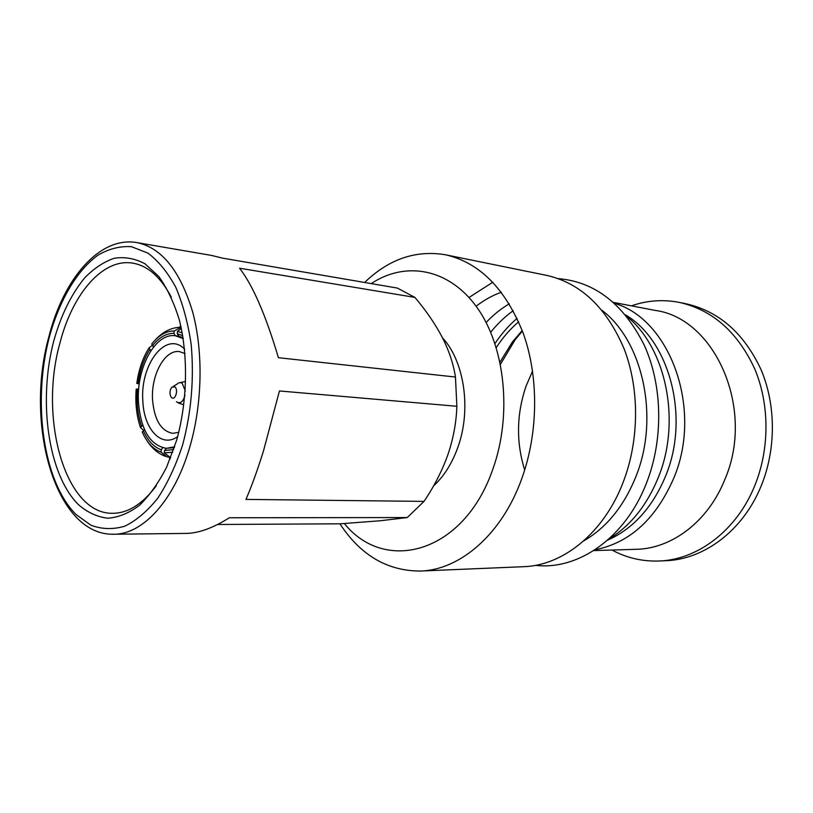 <?xml version="1.0" encoding="UTF-8"?>
<svg xmlns="http://www.w3.org/2000/svg" width="813" height="813" viewBox="0 0 813 813"><rect width="100%" height="100%" fill="white"/><g stroke="black" fill="none" stroke-linecap="round" stroke-linejoin="round"><path stroke-width="1.22" d="M162.62 447.76L161.32 449.772L161.065 452.099L167 456.855L168.565 457.048M170.689 457.709L164.297 452.861L164.551 450.524L166.309 448.329M183.24 338.584L175.344 335.769C155.141 332.619 136.096 368.36 138.464 402.455C140.893 430.097 150.202 445.392 166.38 448.329L174.622 446.794M142.753 425.158L140.486 427.516L143.555 430.28M142.59 432.811L142.234 432.008L144.551 429.63M139.267 383.827L136.808 383.451C138.749 369.569 142.834 357.69 149.084 347.801L150.822 350.789M138.688 389.102L136.198 389.102L138.657 389.488M153.515 347.06L151.736 344.041L152.844 342.649M152.285 345.383L149.084 347.801M178.982 336.267L177.244 333.686L177.498 331.338L181.329 328.33M181.086 327.212L174.216 330.972L173.962 333.31L175.212 335.749M164.297 452.861L172.752 452.231M182.254 332.924L177.498 331.338M174.216 330.972C166.045 330.972 158.545 335.322 151.736 344.041M136.198 389.102C135.131 403.126 136.564 415.931 140.486 427.516M142.234 432.008C146.94 442.658 153.22 449.355 161.065 452.099M174.805 386.825C178.677 389.417 175.384 400.809 171.695 397.638L171.035 396.937C169.389 393.553 169.643 390.331 171.797 387.252L174.805 386.825M185.069 353.543L179.348 351.592C164.714 349.407 150.801 375.291 152.57 400.098C154.389 420.097 161.137 431.175 172.844 433.339L178.799 432.313M177.671 436.601C161.513 448.42 143.83 429.244 142.844 400.961C139.907 364.346 166.187 330.068 184.642 349.133M524.69 470.005C516.021 442.099 516.499 414.071 526.133 385.921L532.576 371.063M611.986 550.035C626.579 557.911 642.219 561.559 658.886 561.011L665.562 560.726C703.804 559.618 742.97 530.737 761.07 486.184C776.171 449.528 776.08 404.986 761.039 369.641C743.986 333.218 718.977 311.257 686.03 303.777L679.475 302.436C663.103 299.255 647.087 300.393 631.427 305.851M658.886 561.011C697.188 559.903 736.476 530.838 754.627 485.991C769.779 449.081 769.708 404.234 754.637 368.675C737.543 332.019 712.493 309.936 679.475 302.436M593.744 550.594L636.366 549.293C671.721 548.694 708.072 521.59 724.739 479.721C755.562 409.173 715.013 318.34 655.38 310.444L613.5 302.416M594.984 549.791C629.719 542.921 656.02 518.948 673.886 477.881C703.062 408.837 669.922 319.123 614.598 303.401M522.413 331.013L515.188 339.692L500.483 364.275M607.575 540.178C633.205 528.826 652.595 507.353 665.745 475.737C690.064 417.15 669.485 340.505 625.512 314.885M522.231 330.535L512.525 341.795L500.015 362.029M518.653 321.806C510.158 329.041 502.688 337.639 496.276 347.588M171.269 297.131C160.669 276.989 147.803 265.658 132.661 263.127C102.692 258.046 72.428 293.95 59.928 343.096C38.648 418.177 65.02 514.385 112.743 513.298C128.098 513.196 142.6 504.04 156.238 485.839M608.825 539.06C630.461 525.889 646.975 505.31 658.367 477.322C681.487 420.961 665.938 347.436 626.569 316.186M517.088 318.361C508.745 325.495 501.377 333.889 494.975 343.553M176.675 440.158L166.716 466.967C158.596 482.81 149.48 495.615 139.348 505.391C128.911 513.186 118.393 517.454 107.794 518.216C97.397 516.987 87.723 512.566 78.77 504.954C48.13 474.975 37.916 401.317 53.739 341.043C60.995 315.18 71.371 294.052 84.877 277.66C94.166 268.219 103.993 261.745 114.359 258.239C124.826 256.644 135.049 258.493 145.029 263.808L158.83 276.532C167.143 288.158 173.962 302.558 179.267 319.753C188.382 355.931 187.468 401.236 176.675 440.158M513.227 310.688C504.934 316.633 497.424 323.818 490.696 332.243M535.513 565.34C578.073 570.482 625.563 537.932 646.63 482.658C663.611 439.05 662.554 385.525 644.313 345.291C623.53 303.971 594.872 281.745 558.338 278.635M217.559 524.487L340.251 523.806L380.494 520.737L407.252 517.556L229.357 517.759C213.23 527.911 198.941 533.135 186.492 533.409L113.729 534.232C142.57 534.608 174.277 500.717 189.714 447.302C202.396 404.122 203.443 351.866 192.64 311.907C180.242 270.841 161.675 247.741 136.95 242.609C99.725 235.933 63.495 278.747 48.943 336.48M136.95 242.609L211.685 255.455L222.599 258.148L397.374 288.076L414.894 297.395L239.571 268.209C252.833 285.353 265.78 315.18 278.402 357.7L455.453 377.039C453.512 364.163 449.152 351.003 442.363 337.547C435.351 324.143 426.195 310.759 414.894 297.395M279.438 390.962L263.575 450.605C257.66 469.65 251.786 485.92 245.963 499.406L424.02 501.397C434.213 486.286 442.181 470.707 447.892 454.66C453.339 438.624 456.327 422.496 456.865 406.276L279.438 390.962M583.673 540.919C606.518 527.688 623.937 506.214 635.929 476.509C659.76 417.831 642.961 341.226 602.037 310.373M509.284 303.818C500.899 308.777 493.176 315.007 486.113 322.487M407.252 517.556L424.02 501.397M456.865 406.276L455.453 377.039M501.347 292.202C492.434 295.444 484.03 300.129 476.113 306.227M420.341 571.041L523.592 566.691C562.942 565.645 603.998 532.911 623.286 481.936C639.374 440.016 639.607 389 624.15 348.919C606.559 307.67 580.767 283.158 546.783 275.414L445.524 254.784C479.751 262.619 505.696 288.91 523.379 333.676C538.887 377.202 538.358 432.994 521.722 478.796C501.784 534.527 459.904 570.055 420.341 571.041C387.395 571.011 360.586 555.269 339.915 523.806M492.83 282.202L469.02 297.477M364.631 282.467C388.868 259.062 415.829 249.835 445.524 254.784M344.366 523.531C384.996 574.151 463.857 553.592 492.83 469.182C512.363 414.986 505.178 346.684 477.028 307.497C448.898 268.107 405.362 260.882 371.216 283.605M433.563 485.92C444.04 476.245 452.16 463.308 457.932 447.12C471.54 409.518 464.386 361.307 442.536 337.883M164.551 450.524L173.697 449.548M182.762 335.718L177.244 333.686M173.962 333.31C166.147 333.32 158.972 337.466 152.448 345.779M149.795 349.539C143.82 359 139.897 370.372 138.037 383.655M137.427 389.315C136.411 402.74 137.783 414.996 141.533 426.083M143.291 430.585C147.803 440.748 153.82 447.15 161.32 449.772M184.978 395.311C183.189 401.663 180.476 403.909 176.848 402.049L176.462 401.724M173.179 386.429L177.021 384.143C178.769 382.456 180.506 382.201 182.234 383.39L185.323 391.063M185.455 381.531L178.972 382.842M49.237 337.415C32.256 402.415 43.089 481.763 76.117 514.599L91.046 525.269C101.879 529.304 113.109 529.619 124.735 526.214C136.33 520.564 147.356 511.214 157.813 498.145C167.641 483.105 175.913 465.382 182.62 444.955C191.36 412.079 194.216 378.604 191.187 344.539C188.047 323.117 182.905 304.042 175.781 287.294C167.702 272.365 158.423 260.983 147.956 253.138L131.523 246.705C120.182 245.943 109.054 248.727 98.119 255.069C76.757 270.414 59.227 300.719 49.237 337.415M178.474 336.135L175.344 335.769M174.358 447.597L166.38 448.329M179.531 327.233L180.791 325.901M169.063 457.262L170.202 458.928M178.88 336.257L183.108 337.751M155.171 340.047C162.783 331.704 171.421 327.415 181.075 327.192M147.143 440.91C152.092 448.502 158.22 453.654 165.537 456.378M178.24 402.994L183.606 404.742M512.525 341.795L515.188 339.692M113.729 534.232C55.142 535.808 24.522 424.162 48.821 336.938"/></g></svg>
